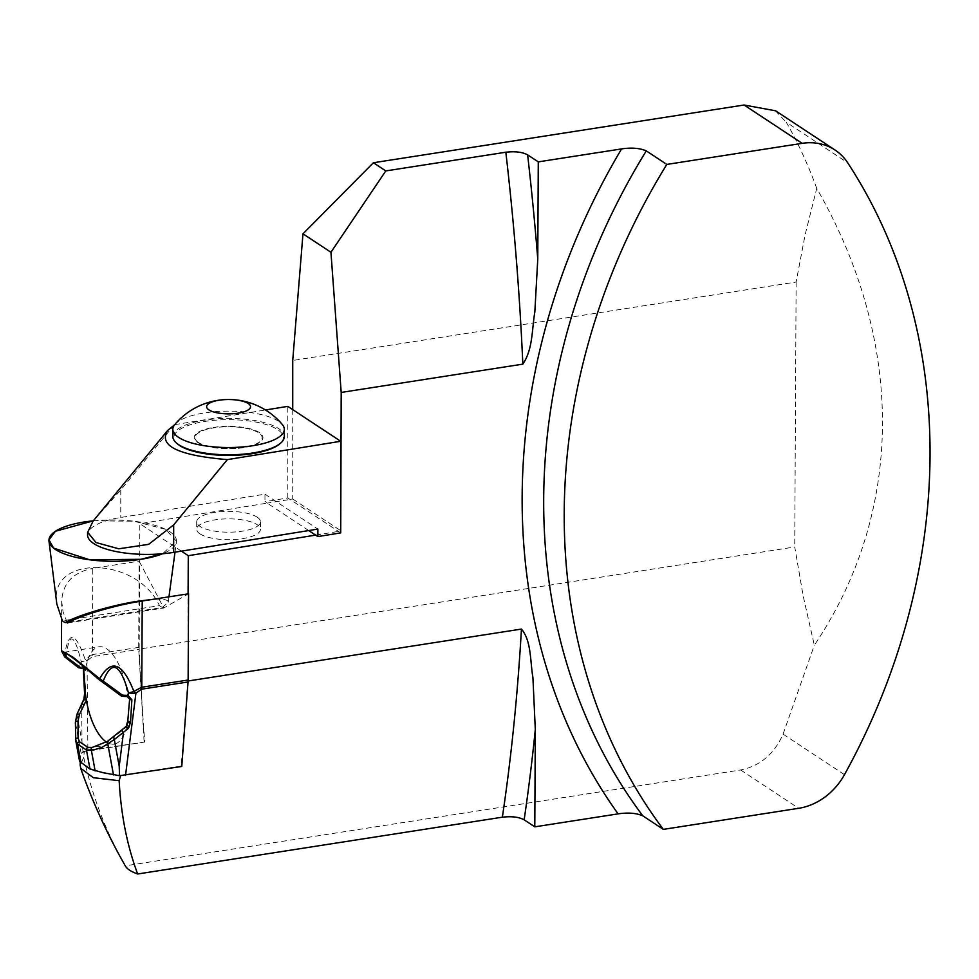<?xml version="1.0" encoding="UTF-8"?>
<svg xmlns="http://www.w3.org/2000/svg" width="979" height="979" viewBox="0 0 979 979"><rect width="100%" height="100%" fill="white"/><g stroke="black" fill="none" stroke-linecap="round" stroke-linejoin="round"><path stroke-width="0.73" stroke-dasharray="4.89 3.67" d="M188.103 680.992L188.078 594.057L163.762 608.02L139.63 562.081L139.165 649.089L794.74 546.967L803.196 596.089L814.32 645.234C904.315 511.674 905.208 342.32 816.719 188.372L805.081 234.923L796.123 282.05L292.733 360.468M181.384 551.14L139.826 523.716L139.63 562.081L139.14 561.151L92.785 568.371L92.332 654.608L85.014 659.161C75.432 631.467 68.579 630.243 64.443 655.477L61.53 650.754M102.709 772.59A54.628 17.708 -179.7 0 1 80.229 758.138A54.628 17.708 -179.7 0 1 80.241 757.77A54.628 17.708 -179.7 0 1 80.633 756.021A54.628 17.708 -179.7 0 1 84.316 751.468L144.745 742.045A1305.472 549.635 -98.9 0 1 139.165 649.089M79.58 761.319L81.171 753.61L82.982 751.615L87.89 750.379L87.045 660.813A15.064 1.982 34.4 0 1 85.014 659.161A15.064 6.853 -13.5 0 0 81.257 661.78L81.281 664.631L80.094 664.851A2.007 1.579 -115.3 0 0 81.734 666.944L83.668 668.877M200.01 533.898A31.879 10.414 -0 0 0 235.853 539.417A31.879 10.414 -0 0 0 260.475 529.272A31.879 10.414 -0 0 0 257.159 524.658A31.879 10.414 -0 0 0 221.327 519.139A31.879 10.414 -0 0 0 196.706 529.272A31.879 10.414 -0 0 0 200.01 533.898M308.74 530.557L267.181 503.133L139.826 523.716M844.473 774.658L783.065 734.14C774.254 754.075 760.096 766.019 740.614 769.971L125.288 865.828C105.965 831.893 92.099 795.731 83.717 757.318L84.316 751.468M315.642 535.109L340.729 531.046M83.717 757.318L80.254 765.443M187.625 681.066A1305.472 549.635 -98.9 0 1 181.115 766.055L120.625 775.686M120.686 775.466A54.628 17.708 -179.7 0 1 107.237 773.581M796.123 282.05L794.74 546.967M292.733 409.626L292.733 498.996L267.181 503.133L264.954 501.664L264.954 494.162L120.772 517.475A59.646 19.482 180 0 0 87.572 534.938M292.733 498.996L340.729 530.667M340.729 532.882L287.814 497.968L264.954 501.664M816.719 188.372C808.189 164.851 798.032 142.799 786.259 122.228L847.667 162.759M783.065 734.14L814.32 645.234M775.405 110.774L786.259 122.228M257.159 517.157A31.879 10.414 180 0 1 260.463 521.77A31.879 10.414 180 0 1 228.584 532.184A31.879 10.414 180 0 1 196.706 521.783A31.879 10.414 180 0 1 221.327 511.638A31.879 10.414 180 0 1 257.159 517.157M198.504 442.545A33.555 10.965 180 0 1 213.703 427.86A33.555 10.965 180 0 1 260.23 434.04A33.555 10.965 180 0 1 235.866 448.382A33.555 10.965 180 0 1 221.303 448.382A33.555 10.965 180 0 1 198.504 442.545M174.715 424.653L265.48 409.981M174.433 424.702L120.76 489.977L93.042 521.207M287.814 497.968L287.802 406.371M264.954 494.162L317.869 529.076M174.849 424.494A55.73 18.197 180 0 1 203.865 413.016A55.73 18.197 180 0 1 282.307 424.494M172.842 436.597A55.73 18.197 180 0 1 203.865 420.285A55.73 18.197 180 0 1 284.314 436.597M177.223 443.72A54.726 17.879 180 0 1 204.305 421.533A54.726 17.879 180 0 1 265.162 424.25A54.726 17.879 180 0 1 279.945 443.72M67.453 623.023L163.762 608.02M67.098 622.338L63.035 611.728L61.689 601.29C62.693 583.239 73.058 572.274 92.785 568.371M181.115 766.055L181.764 766.471M144.745 742.045L87.89 750.379M144.097 741.617L138.737 649.42A15.064 6.339 81.1 0 1 138.688 647.388L139.14 561.151M81.441 704.28A2.007 0.636 -160.6 0 0 81.661 704.794L82.003 741.69L82.982 751.615M81.171 753.61L75.42 722.38L77.084 715.013L85.075 697.697L85.638 692.031L84.194 668.327L81.281 664.631A2.007 1.664 96.4 0 0 82.273 666.687M126.169 726.43L126.621 726.675A49.207 20.718 81.1 0 1 114.164 744.052A49.207 20.718 81.1 0 1 106.527 742.106M126.976 725.06L126.621 726.675L122.816 730.175L108.216 741.079L93.727 747.234L114.164 744.052M83.913 699.116L84.218 700.034M85.075 697.697L86.03 698.039M127.282 696.534L125.226 695.298L122.84 695.616L99.625 678.936L76.362 660.017L64.173 652.308M85.76 668.204A49.207 20.718 81.1 0 1 99.014 646.813A49.207 20.718 81.1 0 1 127.808 698.003M80.094 664.851L78.014 665.83L66.156 656.64C69.179 631.418 74.208 633.132 81.257 661.78A15.064 2.717 -0.5 0 1 87.045 660.813L92.393 656.64L138.737 649.42M66.939 658.634A2.007 1.64 -65.5 0 1 66.156 656.64L64.443 655.477A2.007 1.811 -36.2 0 0 64.749 656.921M121.58 696.167L122.84 695.616M78.014 665.83L79.152 668.167L81.734 666.944L83.178 667.898M84.928 692.239L85.638 692.031M98.952 679.597L99.625 678.936M102.391 682.045L102.636 681.005M77.011 714.205A2.007 0.979 -151.5 0 0 77.084 715.013L82.003 741.69M122.155 730.199A2.007 0.685 -135.3 0 1 122.816 730.175M93.348 520.828A63.77 20.669 -179.7 0 1 176.404 541.828A63.77 20.669 -179.7 0 1 162.526 553.759L176.465 541.203L165.573 529.309L133.707 521.195L93.348 520.828M69.374 621.983L162.233 607.518L168.241 602.207C168.315 599.613 162.844 598.707 151.843 599.503M162.233 607.518A54.224 17.585 0.3 0 0 159.43 605.658L62.399 620.784M56.819 603.982C47.922 554.518 136.742 555.974 159.43 605.658M740.614 769.971L798.693 808.299M120.76 489.977L120.772 517.475M213.324 427.48A34.4 11.234 180 0 1 262.898 438.262A34.4 11.234 180 0 1 209.506 446.889A34.4 11.234 180 0 1 213.324 427.48M79.593 760.683L75.775 740.002M138.688 647.388L92.332 654.608A15.064 6.339 81.1 0 0 92.393 656.64M124.737 695.323L126.181 696.277L121.763 696.167M80.229 758.138L80.205 762.445M196.706 521.783L196.706 529.272M260.463 521.77L260.475 529.272M235.866 448.382L221.303 448.382M64.161 652.247L99.014 646.813M61.689 601.29L61.591 619.23M126.536 695.763L128.347 696.95M82.86 666.944L84.671 668.131M83.46 668.706L82.664 666.809M168.241 602.207L168.963 596.835M175.008 552.168L176.404 541.828"/><path stroke-width="1.47" d="M188.09 593.849L188.286 555.693L181.384 551.14M188.286 555.693L315.642 535.109L308.74 530.557M642.799 815.825C636.35 813.059 628.114 812.399 618.092 813.867A621.102 526.151 -56.6 0 1 621.579 148.906C631.565 147.437 639.801 148.098 646.287 150.876A605.034 512.543 123.4 0 0 642.799 815.825L663.334 829.384L798.693 808.299A60.257 51.043 123.4 0 0 844.473 774.658A605.034 512.543 -56.6 0 0 847.667 162.759A60.257 51.043 123.4 0 0 835.063 150.044A60.257 51.043 123.4 0 0 802.168 143.338L744.089 105.01L373.415 162.747L385.787 170.921L505.837 152.222C515.211 151.17 522.468 152.051 527.632 154.853A1321.54 556.39 81.1 0 1 537.765 259.166L538.279 161.878L527.632 154.853M618.092 813.867L534.791 826.839L524.157 819.815C518.992 817.012 511.736 816.131 502.362 817.184A1305.472 549.635 -98.9 0 0 521.44 629.069L188.103 680.992M80.254 765.443L80.731 768.295L93.299 777.693L119.157 780.704C120.98 814.736 127.16 845.832 137.672 873.99L502.362 817.184M137.672 873.99C131.076 871.653 126.94 868.936 125.288 865.828M621.579 148.906L538.279 161.878M663.334 829.384A605.034 512.543 -56.6 0 1 666.809 164.423L646.287 150.876M666.809 164.423L802.168 143.338M340.729 531.046L341.194 392.444L522.835 364.139C533.065 349.087 531.817 329.115 534.828 312.081L537.765 259.166M534.791 826.839L535.305 729.551L532.906 677.37C530.08 661.266 531.487 640.804 521.44 629.069M120.686 775.466L119.157 780.704M107.237 773.581A54.628 17.708 -179.7 0 1 102.709 772.59L119.499 775.711L181.764 766.471L188.054 681.959L141.698 689.179L135.934 693.083L125.545 775.233M341.194 392.444L330.939 252.264L302.976 233.81L292.733 360.468L292.733 409.626M744.089 105.01L775.405 110.774M302.976 233.81L373.415 162.747M385.787 170.921L330.939 252.264M265.48 409.981L287.802 406.371L340.716 441.284L227.348 459.616C178.386 455.48 158.439 445.824 167.482 430.662L93.042 521.207L87.706 532.282L95.991 542.537L118.777 548.803L148.6 544.361L173.675 524.891L173.675 552.389L317.869 529.076L317.869 536.578L315.642 535.109M317.869 536.578L340.729 532.882L340.716 441.284M167.482 430.662L174.715 424.653M173.675 524.891L227.348 459.616M173.675 552.389A59.646 19.482 180 0 1 87.572 534.938L87.572 532.282M238.313 413.126A21.954 7.171 180 0 1 206.679 406.236A21.954 7.171 180 0 1 240.748 400.729A21.954 7.171 180 0 1 238.313 413.126M282.307 424.494A55.73 18.197 180 0 1 284.314 429.328A55.73 18.197 180 0 1 253.292 445.641A55.73 18.197 180 0 1 172.842 429.328A55.73 18.197 180 0 1 174.849 424.494A70.292 70.292 0 0 1 282.307 424.494M284.314 429.328L284.314 436.597A55.73 18.197 180 0 1 280.887 442.887A55.73 18.197 180 0 1 228.584 454.794A55.73 18.197 180 0 1 176.281 442.887A55.73 18.197 180 0 1 172.842 436.597L172.842 429.328M280.887 442.887L279.945 443.72A54.726 17.879 180 0 1 228.584 455.419A54.726 17.879 180 0 1 177.223 443.72L176.281 442.887M61.53 650.717L72.948 657.166L99.674 678.728C111.19 658.353 122.595 662.587 133.878 691.407L141.771 687.234L188.127 680.013L188.58 593.776L142.224 600.996C115.852 604.985 80.241 615.473 67.453 623.023L67.098 622.338M188.127 680.013A15.064 6.339 81.1 0 1 188.054 681.959M79.58 761.319L89.982 769.041L102.709 772.59M119.499 775.711L119.218 766.239L123.489 732.402A2.007 0.685 -135.3 0 1 122.155 730.199M113.723 737.101L114.298 739.573L102.624 747.038L94.057 749.877L86.47 750.024L77.586 744.162L75.775 740.002L75.42 722.38A2.007 0.979 176.4 0 1 75.383 722.221A2.007 0.979 176.4 0 1 78.014 721.156L78.051 738.142L79.532 741.776L88.073 747.418L92.161 747.454L107.543 741.311L126.169 726.406L127.588 721.486A49.207 20.718 81.1 0 1 126.976 725.06L126.78 725.292M83.864 699.177L76.974 714.242L75.383 722.245L75.775 740.002A2.007 1.628 -177.9 0 1 78.051 738.142M126.083 695.2L126.144 696.375L127.625 696.632L128.482 692.936C120.172 663.468 111.765 659.516 103.236 681.103L122.387 695.114L128.151 695.555L131.871 699.777L130.55 721.658L129.179 726.797L127.845 728.817L114.298 739.573L119.218 766.239M127.845 728.817L126.621 726.675M126.976 725.06L129.179 726.797M106.527 742.106A49.207 20.718 81.1 0 1 86.36 700.107L86.03 698.039A49.207 20.718 81.1 0 1 85.369 692.875L84.843 693.952L84.928 692.239M78.014 721.156L79.446 714.486L86.36 700.107C84.255 698.773 83.545 698.749 84.218 700.034M85.075 697.697L86.03 698.039M64.051 652.344L67 657.399L81.294 668.192L84.757 668.18L85.479 670.077A49.207 20.718 81.1 0 1 85.76 668.204M131.871 699.777A2.007 0.857 -176.1 0 1 129.62 699.202L127.282 696.534M99.674 678.728L103.236 681.103L102.391 682.045L98.952 679.597L99.674 678.728M128.482 692.936A15.064 5.837 -15.3 0 0 133.878 691.407A15.064 0.649 40.7 0 0 135.934 693.083A15.064 6.266 7.2 0 1 128.482 692.936M130.085 723.297L127.686 722.221L127.686 720.801A49.207 20.718 81.1 0 1 127.588 721.474M81.294 668.192L78.442 667.702M127.686 722.221L129.62 699.202L127.6 696.607L121.751 696.277M128.42 696.999L127.674 696.632M83.448 667.874L83.619 668.522M66.939 658.634A2.007 1.64 -65.5 0 0 68.493 658.475M78.344 667.58L64.724 656.885A2.007 1.811 -36.2 0 0 67 657.399M84.108 704.635A2.007 0.636 -160.6 0 0 81.441 704.28M79.446 714.486A2.007 0.979 -151.5 0 0 77.011 714.205M122.387 695.114L121.58 696.167L102.391 682.045M128.53 697.072L127.6 696.607M79.532 741.776A2.007 1.505 134.9 0 0 77.586 744.162L81.086 763.167M88.073 747.418A2.007 1.823 104.9 0 0 86.47 750.024L89.982 769.041M130.55 721.658A2.007 0.869 -176 0 1 128.102 721.07L127.686 720.801M92.161 747.454A2.007 1.26 83.6 0 0 91.353 750.281L95.159 770.962M108.216 741.079A2.007 1.383 50.4 0 0 107.506 741.348A2.007 1.383 50.4 0 0 107.739 743.71L113.491 774.927M48.987 541.154A63.77 20.669 -179.7 0 1 93.348 520.828L55.411 531.279L48.95 539.882L53.6 548.105L89.713 559.804L140.988 559.29L162.526 553.759A63.77 20.669 -179.7 0 1 140.988 559.29A63.77 20.669 -179.7 0 1 48.987 541.154L56.819 603.982L62.399 620.784A54.224 17.585 0.3 0 0 65.201 622.632L69.374 621.983M151.843 599.503L138.247 601.143C112.377 605.059 77.378 615.35 65.201 622.632M522.835 364.139A1305.472 549.635 -98.9 0 0 505.837 152.222M535.305 729.551A1321.54 556.39 81.1 0 1 524.157 819.815M142.224 600.996L141.771 687.234A15.064 6.339 81.1 0 1 141.698 689.179M85.479 670.077L83.668 668.877L85.369 692.875M80.205 762.445L80.18 765.443M125.447 866.121C107.727 835.197 92.797 802.596 80.67 768.319M775.441 110.7L835.063 150.044M75.86 741.127L79.593 761.381M83.9 699.128L84.573 693.878M61.591 619.23L61.432 650.754M84.573 693.817L83.313 667.874M64.724 656.885L61.432 650.692M64.088 652.259L68.016 654.608C73.229 657.815 83.545 666.148 98.952 679.597M168.963 596.835L175.008 552.168"/></g></svg>
